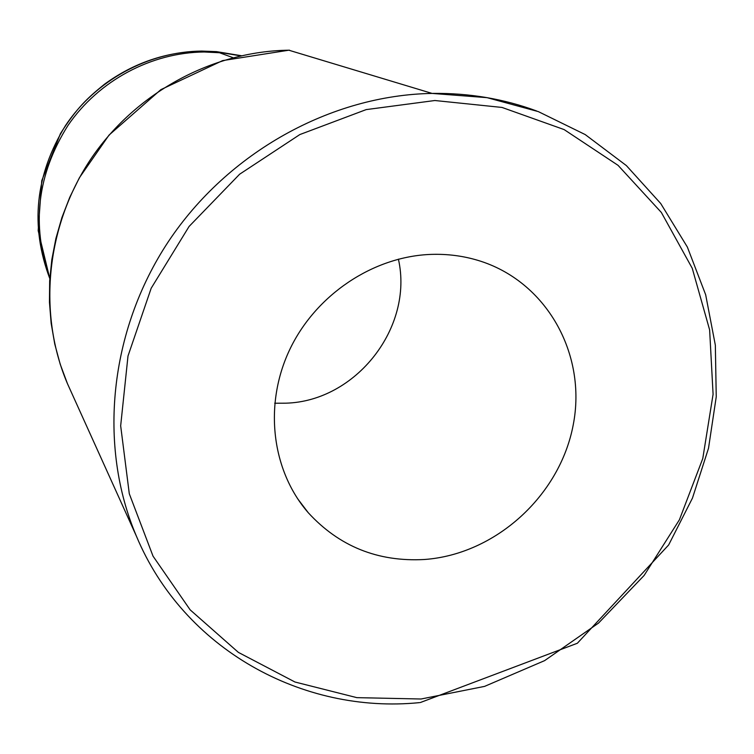 <?xml version="1.0" encoding="UTF-8"?>
<svg xmlns="http://www.w3.org/2000/svg" width="754" height="754" viewBox="0 0 754 754"><rect width="100%" height="100%" fill="white"/><g stroke="black" fill="none" stroke-linecap="round" stroke-linejoin="round"><path stroke-width="1.13" d="M424.276 559.506C495.284 554.51 559.883 495.868 573.229 424.87C587.102 353.975 546.405 280.846 477.829 260.337C462.871 255.86 447.367 253.881 431.316 254.39C373.173 256.294 315.492 294.918 289.536 350.007C263.57 405.115 271.76 470.788 308.245 512.701C339.168 546.396 377.848 562.003 424.276 559.506M398.404 259.15C413.833 327.424 355.935 401.335 285.785 403.183L274.701 403.22M49.858 277.934C31.159 225.163 37.2 174.334 67.983 125.447C98.614 80.621 151.177 52.507 204.136 51.988L222.505 52.874L240.564 55.843M201.752 51.074C148.557 51.583 95.824 80.15 65.541 125.484C35.174 174.966 29.924 226.012 49.811 278.631L38.171 230.639L41.753 180.687L60.424 133.637C77.04 107.502 87.587 97.945 104.448 84.26C133.797 62.855 166.229 51.8 201.752 51.074L216.483 51.63L201.752 51.074M434.869 100.518L366.19 109.603L299.838 134.561L239.621 174.221L189.094 226.445L151.186 288.235L128.001 356.001L120.668 425.812L129.292 493.738L153.024 556.141L190.159 609.854L238.387 652.389L294.946 682.002L356.859 697.648L421.062 699.005L484.577 686.385L544.595 660.636L598.544 623.068L644.133 575.434L679.401 519.798L702.775 458.536L713.086 394.295L709.627 329.884L692.238 268.273L661.343 212.449L618.044 165.333L564.124 129.584L502.032 107.445L434.869 100.518M419.507 702.624C302.392 714.33 183.486 649.024 136.351 536.028C97.935 445.718 109.094 331.138 168.378 241.61C227.859 152.233 331.072 95.145 432.099 93.421L433.069 93.402C469.346 93.025 503.889 98.887 536.678 110.998M289.583 50.198L288.848 50.207C211.695 51.149 134.25 93.524 89.924 160.395C45.787 227.406 37.804 313.956 67.436 383.626L71.498 392.608M241.242 55.692L216.483 51.63L232.977 57.672M420.27 702.558L577.347 643.256L668.647 544.963L692.474 498.083L708.515 448.253L716.243 396.811L715.339 345.162L705.669 294.748L687.356 247.048L660.721 203.523L626.385 165.597L585.198 134.57L538.299 111.601L487.056 97.652L432.099 93.421L288.848 50.207L222.609 60.603L160.875 89.641L109.047 135.07L79.406 177.737L69.754 197.312L61.903 217.595L55.919 238.415L51.828 259.574L49.67 280.903L49.453 302.203L51.149 323.296L54.75 344.012L60.197 364.182L67.436 383.626L136.351 536.028M297.547 498.62L308.245 512.701"/></g></svg>
